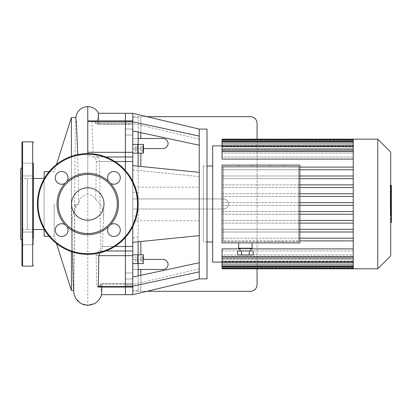 <?xml version="1.0" encoding="UTF-8"?>
<svg xmlns="http://www.w3.org/2000/svg" width="412" height="412" viewBox="0 0 412 412"><rect width="100%" height="100%" fill="white"/><g stroke="black" fill="none" stroke-linecap="round" stroke-linejoin="round"><path stroke-width="0.31" stroke-dasharray="2.06 1.54" d="M125.392 170.475L125.392 237.497L125.392 170.475M87.771 120.917L87.771 120.948C90.573 120.767 92.983 121.319 95.002 122.596L125.392 122.596L125.392 120.917L125.392 124.275L125.392 113.3L125.392 124.275L125.392 120.917L125.392 122.596L125.392 120.917L125.392 122.596L132.782 122.596L132.782 120.917L132.782 121.427L125.392 121.427L125.392 120.917L125.392 152.306L125.392 121.427L91.866 121.427L93.04 120.917L132.782 120.917L132.782 122.596L96.995 122.596L93.04 120.917M91.866 121.427L93.143 152.306C94.029 154.206 95.517 155.772 97.603 156.993L125.392 156.993L125.392 152.306L125.392 161.478L125.392 156.993L132.782 156.993L132.782 121.427M101.898 287.056L101.903 283.698L132.782 283.698L132.782 286.175L132.782 283.698L125.392 283.698L125.392 294.673L125.392 283.698L100.899 283.698L101.022 284.089C101.033 283.358 100.58 283.791 99.678 285.377L97.453 287.056L96.908 286.546L96.073 255.672C96.614 253.607 97.608 252.041 99.065 250.98C100.059 249.971 100.538 248.477 100.513 246.494L125.392 246.494L125.392 161.478L125.392 250.98L125.392 246.494L132.782 246.494L132.782 156.993M96.908 286.546L125.392 286.546L125.392 287.056L125.392 286.546L132.782 286.546L132.782 255.672L125.392 255.672L125.392 250.98L125.392 286.546L125.392 255.672L96.073 255.672M125.392 132.041L125.392 135.064L125.392 132.041M125.392 275.932L125.392 272.909L125.392 275.932M132.782 123.883L132.782 130.928L132.782 121.797L132.782 123.883L125.392 123.883L132.782 123.883M132.782 255.672L132.782 246.494M143.53 148.567L163.008 148.567A5.037 5.037 0 0 0 168.044 143.53A5.037 5.037 0 0 0 163.008 138.494L132.782 138.494L132.782 116.663L132.782 220.78L132.782 216.094L138.154 216.094L138.154 166.201L138.154 216.094M132.782 138.494L132.782 148.567L138.154 148.567L138.154 138.494L132.782 138.494M132.782 198.95L132.782 148.567L140.842 148.567L138.154 148.567L138.154 198.95L223.464 198.95A5.037 5.037 0 0 1 228.506 203.986A5.037 5.037 0 0 1 223.464 209.023A5.037 5.037 0 0 0 228.506 203.986A5.037 5.037 0 0 0 223.464 198.95L132.782 198.95L132.782 209.023L138.154 209.023L138.154 198.95L132.782 198.95M132.782 216.094L132.782 291.315L132.782 269.479L138.154 269.479L138.154 259.406L132.782 259.406L132.782 269.479L163.008 269.479A5.037 5.037 0 0 0 168.044 264.442A5.037 5.037 0 0 0 163.008 259.406L132.782 259.406L132.782 209.023L140.842 209.023L138.154 209.023L138.154 259.406L143.53 259.406M132.782 285.377L132.782 287.056L132.782 285.377L125.392 285.377L132.782 285.377M132.782 294.673L132.782 277.044L132.782 287.056L97.453 287.056M132.782 286.546L132.782 287.056M132.782 165.66L132.782 242.313M132.782 132.041L132.782 135.064L132.782 132.041M132.782 148.784L132.782 144.416L132.782 148.784M132.782 275.932L132.782 278.955L132.782 275.932M132.782 259.194L132.782 254.827L132.782 259.194M143.53 144.751L143.53 152.811M138.154 151.106L138.154 146.456L135.466 146.456L135.466 147.62L138.154 147.62L138.154 149.947L138.154 146.456L138.154 153.146L138.154 144.416L138.154 151.106L138.154 149.947L138.154 151.106L135.466 151.106L135.466 149.947L135.466 151.106M143.53 146.456L143.53 151.106L143.53 146.456L140.842 146.456L140.842 151.106L140.842 146.456M143.53 147.62L140.842 147.62L143.53 147.62M143.53 149.947L140.842 149.947L143.53 149.947M143.53 151.106L140.842 151.106M138.154 147.62L135.466 147.62L135.466 149.947L135.466 146.456M138.154 149.947L135.466 149.947L138.154 149.947M143.53 259.194L143.53 256.867L143.53 259.194M138.154 260.358L135.466 260.358L138.154 260.358L138.154 256.867L138.154 263.556L138.154 254.827L138.154 261.517L138.154 260.358L138.154 261.517L135.466 261.517L135.466 256.867L135.466 261.517M140.842 256.867L143.53 256.867L143.53 258.03L140.842 258.03L140.842 256.867L140.842 260.358L140.842 258.03L143.53 258.03M140.842 261.517L140.842 260.358L140.842 261.517L143.53 261.517M143.53 260.358L140.842 260.358L143.53 260.358M138.154 258.03L135.466 258.03L138.154 258.03M138.154 261.517L138.154 256.867L135.466 256.867M138.154 269.479L138.154 291.315L146.919 291.315M257.052 268.809L257.052 139.163M138.154 132.087L138.154 116.663L132.782 116.663L146.919 116.663M223.464 209.023L140.842 209.023L223.464 209.023M140.842 269.479L140.842 291.315L132.782 291.315L138.154 291.315L138.154 275.886M140.842 132.664L140.842 116.663L138.154 116.663L138.154 138.494M199.228 278.888L199.228 176.594L199.228 235.638L138.154 241.772L138.154 166.201L199.228 172.334L199.228 176.594L138.154 170.46M199.228 235.638L199.228 129.09M199.228 136.104L132.782 121.797L132.782 113.3M132.782 120.917L132.782 121.797M199.228 145.235L132.782 130.928M132.782 238.054L138.154 237.513M199.228 271.868L199.228 262.738L199.228 271.868L132.782 286.175M199.228 262.738L132.782 277.044M132.782 169.919L199.228 176.594L199.228 172.334M199.228 187.192L199.228 220.78L199.228 187.192L132.782 187.192M132.782 181.347L132.782 226.626M140.842 275.309L140.842 291.315L250.336 291.315A6.716 6.716 0 0 0 257.052 284.594L257.052 123.379A6.716 6.716 0 0 0 250.336 116.663L140.842 116.663L140.842 138.494M138.154 192.337L132.782 192.337M206.999 278.888L206.999 129.09M71.549 203.986A16.223 16.223 0 0 0 87.771 220.209A16.223 16.223 0 0 0 103.994 203.986A16.223 16.223 0 0 0 87.771 187.764A16.223 16.223 0 0 0 71.549 203.986M110.38 224.787A6.381 6.381 0 0 0 108.572 226.595M108.572 181.378A6.381 6.381 0 0 0 110.38 183.185M65.168 183.185A6.381 6.381 0 0 0 66.976 181.378M66.976 226.595A6.381 6.381 0 0 0 65.168 224.787M107.517 230.112A6.381 6.381 0 0 1 117.09 224.586A6.381 6.381 0 0 1 117.09 235.638A6.381 6.381 0 0 1 107.517 230.112M107.517 177.86A6.381 6.381 0 0 1 117.09 172.334A6.381 6.381 0 0 1 117.09 183.386A6.381 6.381 0 0 1 107.517 177.86M55.27 177.86A6.381 6.381 0 0 1 64.839 172.334A6.381 6.381 0 0 1 64.839 183.386A6.381 6.381 0 0 1 55.27 177.86M55.27 230.112A6.381 6.381 0 0 1 64.839 224.586A6.381 6.381 0 0 1 64.839 235.638A6.381 6.381 0 0 1 55.27 230.112M37.394 203.986A50.382 50.382 0 0 0 112.965 247.617A50.382 50.382 0 0 0 112.965 160.356A50.382 50.382 0 0 0 37.394 203.986A50.382 50.382 0 0 0 112.965 247.617A50.382 50.382 0 0 0 112.965 160.356A50.382 50.382 0 0 0 37.394 203.986M33.362 175.929L21.944 175.929L33.362 175.929L33.362 163.167L33.362 175.929L33.362 163.167L33.362 175.929L33.362 163.167L21.944 163.167L21.944 240.263L21.944 232.044L33.362 232.044L33.362 244.805L33.362 232.044L33.362 244.805L21.944 244.805L21.944 232.044L21.944 244.805L21.944 232.044L21.944 244.805L33.362 244.805L33.362 238.424M21.944 175.929L21.944 163.167L33.362 163.167M20.6 169.054L20.6 238.919M21.944 142.521L21.944 265.452M20.6 178.427L27.316 178.427L27.316 229.546L27.316 178.427L33.362 178.427L33.362 229.546L27.316 229.546L27.316 178.427L27.316 229.546L20.6 229.546L20.6 178.427L20.6 229.546M391.4 222.532L391.4 215.11L390.267 215.11L390.267 203.034L390.267 207.416L390.267 205.861L391.4 205.861L391.4 202.967L390.267 202.967L391.4 203.034L391.4 205.727M391.4 218.865L390.267 218.865M391.4 221.337L390.267 221.337M390.731 222.532L390.267 222.532M390.731 219.611L390.267 219.611M390.731 219.148L390.267 219.148M390.731 215.481L390.267 215.481M390.731 213.267L390.267 213.267M390.731 212.304L390.267 212.304M390.731 209.471L390.267 209.471M391.4 204.594L390.267 204.594M391.4 207.416L390.267 207.416M391.4 215.11L391.4 205.897L390.267 205.897L390.267 215.11M391.4 207.581L390.267 207.581M391.4 211.65L390.267 211.65M391.4 214.122L390.267 214.122M390.267 189.875L390.267 192.461L390.267 189.875L391.4 189.875L391.4 192.461L391.4 189.875M390.267 188.645L391.4 188.526L390.267 188.645M390.267 192.347L391.4 192.461L390.267 192.347M390.731 195.288L390.267 195.288L390.267 185.699L390.267 195.288L390.267 194.866L391.4 194.866L391.4 186.126M390.731 186.126L390.267 186.126L390.267 185.699L391.4 185.699M391.4 195.288L391.4 194.866M391.4 201.427L391.4 196.678L391.4 198.569L390.267 198.569L390.267 201.427L390.267 196.22L390.267 198.605L391.4 198.605L391.4 196.22M390.731 199.048L390.267 199.048M390.731 196.22L390.267 196.22M391.4 196.678L390.267 196.678M391.4 197.142L390.267 197.142M390.731 201.499L390.267 201.499L390.731 201.427M391.4 205.511L391.4 202.081M390.731 202.081L390.267 202.081L390.267 205.511L390.267 202.081M390.731 205.511L390.267 205.511M203.312 166.036L203.312 241.942L203.312 166.036L206.999 166.036M212.685 166.036L212.685 241.942L212.685 166.036M245.392 166.438L238.672 166.438L245.392 166.438M245.392 165.094L238.672 165.094L245.392 165.094M276.503 166.438L283.224 166.438L276.503 166.438M276.503 165.094L283.224 165.094L276.503 165.094M276.503 241.535L283.224 241.535L276.503 241.535M276.503 242.879L283.224 242.879L276.503 242.879M253.148 250.939L237.636 250.939M245.392 250.939L240.016 250.939L245.392 250.939M253.148 254.971L237.636 254.971M249.27 250.939L249.27 254.971M241.514 250.939L241.514 254.971M245.392 248.256L240.016 248.256L245.392 248.256M252.108 248.256L238.672 248.256M245.392 242.879L238.672 242.879L245.392 242.879M298.499 241.535L298.499 166.438L223.397 166.438L223.397 241.535L223.397 166.438L298.499 166.438L298.499 241.535L223.397 241.535L298.499 241.535M299.843 242.879L299.843 165.094L222.053 165.094L222.053 242.879L222.053 165.094L299.843 165.094L299.843 242.879L222.053 242.879L222.053 165.094L299.843 165.094L299.843 242.879L222.053 242.879L299.843 242.879M299.843 169.78L222.053 169.78L222.053 167.097L299.843 167.097M299.843 178.669L353.244 178.669L353.244 185.838L353.244 169.78L353.244 178.669L222.053 178.669L222.053 175.981L299.843 175.981M299.843 187.558L353.244 187.558L353.244 194.912L353.244 185.838L353.244 187.558L222.053 187.558L222.053 184.87L299.843 184.87M299.843 196.442L353.244 196.442L353.244 203.986L353.244 194.912L353.244 196.442L222.053 196.442L222.053 193.758L299.843 193.758M299.843 205.331L353.244 205.331L353.244 213.061L353.244 203.986L353.244 205.331L222.053 205.331L222.053 202.642L299.843 202.642M299.843 214.219L353.244 214.219L353.244 222.135L353.244 213.061L353.244 214.219L222.053 214.219L222.053 211.531L299.843 211.531M299.843 223.103L353.244 223.103L353.244 231.214L353.244 222.135L353.244 223.103L222.053 223.103L222.053 220.42L299.843 220.42M353.244 268.809L353.244 231.214L353.244 231.992L222.053 231.992L222.053 229.304L299.843 229.304M299.843 231.992L353.244 231.992L353.244 238.193L299.843 238.193M299.843 240.881L353.244 240.881L353.244 256.578L222.053 256.578L222.053 257.922L222.053 248.879L222.053 250.96L353.244 250.96L353.244 254.899L222.053 254.899L222.053 256.285L353.244 256.285L353.244 258.86L222.053 258.86L222.053 259.72L353.244 259.72L353.244 261.182L222.053 261.182L222.053 261.599L353.244 261.599L353.244 262.078L222.053 262.094L353.244 262.078L353.244 261.599L222.053 261.599L222.053 261.182L353.244 261.182L353.244 259.72L222.053 259.72L222.053 258.86L353.244 258.86L353.244 256.285L222.053 256.285L222.053 254.899L353.244 254.899L353.244 250.96L222.053 250.96L222.053 248.879L353.244 248.879L353.244 240.881L222.053 240.881L222.053 238.193L353.244 238.193L353.244 150.05L353.244 167.097L353.244 159.094L222.053 159.094L222.053 150.05L222.053 153.073L353.244 153.073L353.244 157.018L222.053 157.018L353.244 157.018L353.244 153.073L222.053 153.073L222.053 145.034L222.053 149.118L353.244 149.118L353.244 151.688L222.053 151.688L353.244 151.688L353.244 149.118L222.053 149.118L222.053 141.702L222.053 146.79L353.244 146.79L353.244 148.253L222.053 148.253L353.244 148.253L353.244 146.79L222.053 146.79L222.053 139.792L222.053 145.894L353.244 145.894L353.244 146.373L222.053 146.373L353.244 146.373L353.244 145.894L222.053 145.894L222.053 139.163M212.685 262.094L212.685 145.879M250.764 248.879L240.016 248.879M377.763 268.809L377.763 139.163M390.731 152.131L390.731 255.847M353.244 159.094L353.244 139.163M353.244 153.073L353.244 145.034L353.244 153.073M222.053 151.688L222.053 145.034L222.053 151.688M353.244 149.118L353.244 141.702L353.244 149.118M222.053 148.253L222.053 141.702L222.053 148.253M353.244 146.79L353.244 139.792L353.244 146.79M222.053 146.373L222.053 139.792L222.053 146.373M353.244 145.894L353.244 140.507L353.244 145.894M222.053 157.018L222.053 150.05L222.053 157.018M353.244 167.097L353.244 169.78L353.244 167.097L222.053 167.097L222.053 169.78L353.244 169.78M353.244 238.193L353.244 240.881L222.053 240.881L222.053 238.193L353.244 238.193L353.244 240.881M353.244 256.578L222.053 256.578L353.244 256.578L353.244 257.922L353.244 248.879M353.244 261.594L222.053 261.594L353.244 261.594L353.244 266.842L353.244 254.899L353.244 262.938L353.244 261.594L222.053 261.594L222.053 262.938L222.053 256.285L222.053 268.809M222.053 256.578L222.053 261.599M222.053 259.72L222.053 266.27L222.053 259.72M353.244 229.304L222.053 229.304L222.053 231.992L353.244 231.992M353.244 220.42L222.053 220.42L222.053 223.103L353.244 223.103M353.244 211.531L222.053 211.531L222.053 214.219L353.244 214.219M353.244 205.331L222.053 205.331L222.053 202.642L353.244 202.642M353.244 196.442L222.053 196.442L222.053 193.758L353.244 193.758M353.244 187.558L222.053 187.558L222.053 184.87L353.244 184.87M353.244 178.669L222.053 178.669L222.053 175.981L353.244 175.981M353.244 267.465L353.244 262.078L353.244 267.465L222.053 267.465L353.244 267.465M353.244 266.842L353.244 261.182L353.244 268.186L353.244 266.842L222.053 266.842M353.244 257.922L222.053 257.922M353.244 259.72L353.244 266.27L353.244 259.72M353.244 266.219L353.244 264.926L353.244 266.219M87.771 153.604L87.771 194.428C91.701 194.871 94.348 196.555 95.713 199.48L100.003 203.744L101.934 207.468L102.743 210.043L103.572 217.438L102.871 231.173L102.66 246.494L101.342 250.98L105.941 250.98M95.713 199.48L96.351 161.478C96.418 159.377 95.46 157.884 93.483 156.993L87.771 155.618L87.771 120.948M101.45 294.539L101.022 284.089L132.782 284.089L101.985 284.089C102.037 283.353 101.64 283.786 100.785 285.377L98.777 287.056M99.833 252.901L101.342 250.98M96.995 122.596C98.396 124.146 99.107 124.573 99.127 123.883L98.952 124.275L132.782 124.275L97.438 124.275L97.85 120.917M95.002 122.596C96.665 124.105 97.562 124.532 97.695 123.883L125.392 123.883L99.127 123.883L98.53 113.3M97.603 156.993C98.906 157.997 99.565 159.49 99.58 161.478L100.513 246.494M75.844 117.549L75.334 128.317L73.825 290.424C73.501 290.12 73.171 282.21 72.836 266.703L72.337 239.877C72.955 229.484 69.793 219.812 75.607 207.354L78.805 203.466C79.145 198.414 82.132 195.401 87.771 194.428M87.771 220.209A16.223 16.223 0 0 0 103.973 204.857A16.223 16.223 0 0 0 87.777 187.764A16.223 16.223 0 0 0 71.575 204.852A16.223 16.223 0 0 0 87.771 220.209M71.415 251.639L71.415 156.339M71.415 117.549L71.415 290.424M78.805 203.466L77.724 154.618M77.744 204.491L75.607 204.491L75.607 207.354M75.607 204.491L75.607 207.324M44.11 229.124L44.11 178.854M44.11 171.711L44.11 236.261M44.11 178.427L44.11 229.546L44.11 178.427M54.188 203.986L54.188 236.261L54.188 203.986M99.065 250.98L132.782 250.98M132.782 161.478L99.58 161.478M93.143 152.306L132.782 152.306M143.191 153.146L143.191 144.416M137.819 153.146L137.819 144.416M143.191 263.556L143.191 254.827M137.819 263.556L137.819 254.827M140.842 153.146L140.842 166.469M140.842 241.504L140.842 254.827M132.782 117.6L138.154 117.6M138.154 290.28L132.782 290.28M38.064 203.986A49.708 49.708 0 0 1 112.63 160.938A49.708 49.708 0 0 1 112.63 247.035A49.708 49.708 0 0 1 38.064 203.986M22.614 141.852L22.614 266.121M32.692 141.852L32.692 266.121M390.731 205.727L390.267 205.727M391.4 206.7L390.267 206.7M391.4 189.716L390.267 189.716M391.4 191.137L390.267 191.137M391.4 191.276L390.267 191.276M390.731 193.151L390.267 193.151M390.731 189.381L390.267 189.381M391.4 187.841L390.267 187.841M391.4 191.632L390.267 191.632M391.4 197.765L390.267 197.765M391.4 198.754L390.267 198.754M391.4 203.796L390.731 203.796M353.244 146.378L222.053 146.378M353.244 143.046L222.053 143.046M353.244 141.131L222.053 141.131M353.244 140.507L222.053 140.507L353.244 140.507M353.244 151.395L222.053 151.395M353.244 264.926L222.053 264.926M105.941 156.993L93.483 156.993M96.351 161.478L114.814 161.478M114.814 246.494L102.66 246.494M99.678 285.377L100.785 285.377M87.771 120.278L87.771 305.421A13.987 13.987 0 0 0 101.378 294.673L101.419 294.673M73.552 290.424L73.825 290.424A13.987 13.987 0 0 0 87.771 305.421M125.392 135.064L132.782 135.064L125.392 135.064M125.392 129.018L132.782 129.018L125.392 129.018M132.782 272.909L125.392 272.909L132.782 272.909M132.782 278.955L125.392 278.955L132.782 278.955M199.228 139.163L132.782 123.379M199.228 268.809L132.782 284.594M132.782 220.78L199.228 220.78M33.362 232.044L21.944 232.044M390.267 188.325L391.4 188.325M390.267 192.667L391.4 192.667M390.731 185.441L390.267 185.441M390.731 195.551L390.267 195.551M206.999 241.942L203.312 241.942M238.672 165.094L238.672 166.438M252.108 165.094L252.108 166.438M269.788 165.094L269.788 166.438M283.224 165.094L283.224 166.438M283.224 242.879L283.224 241.535M269.788 242.879L269.788 241.535M222.053 150.05L353.244 150.05M222.053 141.702L353.244 141.702M222.053 145.034L353.244 145.034M222.053 139.792L353.244 139.792M353.244 266.27L222.053 266.27M353.244 262.938L222.053 262.938M353.244 268.186L222.053 268.186M103.567 218.813L103.973 204.857M72.527 252.005L71.58 204.908M75.767 117.549L75.648 118.661M74.799 204.517L73.892 289.971M49.09 236.261L54.188 236.261L56.48 243.466M49.09 171.711L54.188 171.711L56.48 164.506"/><path stroke-width="0.62" d="M105.941 250.98L125.392 250.98L125.392 294.673L125.392 246.494L125.392 250.98L132.782 250.98L132.782 246.494L125.392 246.494L125.392 237.497L125.392 246.494L114.814 246.494M99.833 252.901L98.818 255.672L132.782 255.672L132.782 250.98M114.814 161.478L125.392 161.478L125.392 170.475L125.392 156.993L125.392 161.478L132.782 161.478L132.782 152.306L125.392 152.306L125.392 156.993L125.392 121.427L125.392 152.306L87.771 152.306L87.771 153.604M87.771 120.948L125.392 120.917L125.392 121.427L125.392 113.3L125.392 120.917L132.782 120.917L132.782 152.306M132.782 287.056L132.782 286.546L98.334 286.546L98.777 287.056L132.782 287.056L132.782 294.673L199.228 278.888L206.999 278.888L206.999 129.09L199.228 129.09L199.228 136.104L132.782 121.797M132.782 255.672L132.782 286.546M132.782 161.478L132.782 181.347M132.782 226.626L132.782 246.494M143.53 152.811L143.53 144.751L143.191 144.416L143.191 153.146L143.53 152.811M138.154 166.201L138.154 147.62M143.53 258.03L143.53 256.867M138.154 275.886L138.154 260.358M143.53 259.406L163.008 259.406A5.037 5.037 0 0 1 168.044 264.442A5.037 5.037 0 0 1 163.008 269.479L138.154 269.479M138.154 138.494L163.008 138.494A5.037 5.037 0 0 1 168.044 143.53A5.037 5.037 0 0 1 163.008 148.567L143.53 148.567M146.919 291.315L250.336 291.315A6.716 6.716 0 0 0 257.052 284.594L257.052 268.809M257.052 139.163L257.052 123.379A6.716 6.716 0 0 0 250.336 116.663L146.919 116.663M138.154 146.456L138.154 132.087M138.154 256.867L138.154 241.772M199.228 129.09L132.782 113.3L132.782 120.917M199.228 145.235L132.782 130.928M199.228 136.104L199.228 278.888M199.228 271.868L132.782 286.175M199.228 262.738L132.782 277.044M199.228 172.334L132.782 165.66M199.228 235.638L132.782 242.313M71.549 203.986A16.223 16.223 0 0 0 95.883 218.036A16.223 16.223 0 0 0 95.883 189.937A16.223 16.223 0 0 0 71.549 203.986M37.394 203.986A50.382 50.382 0 0 1 112.965 160.356A50.382 50.382 0 0 1 112.965 247.617A50.382 50.382 0 0 1 37.394 203.986M108.572 226.595A6.381 6.381 0 0 0 115.133 236.375A6.381 6.381 0 0 0 119.804 227.692A6.381 6.381 0 0 0 110.38 224.787A30.72 30.72 0 0 1 65.168 224.787A6.381 6.381 0 0 0 55.27 230.112A6.381 6.381 0 0 0 63.484 236.225A6.381 6.381 0 0 0 66.976 226.595M65.168 224.787A30.72 30.72 0 0 1 66.976 181.378A6.381 6.381 0 0 0 63.484 171.752A6.381 6.381 0 0 0 58.628 183.484A6.381 6.381 0 0 0 65.168 183.185M66.976 181.378A30.72 30.72 0 0 1 110.38 183.185A6.381 6.381 0 0 0 119.804 180.286A6.381 6.381 0 0 0 115.133 171.603A6.381 6.381 0 0 0 108.572 181.378M110.38 183.185A30.72 30.72 0 0 1 110.38 224.787M58.216 203.986A29.556 29.556 0 0 1 102.552 178.391A29.556 29.556 0 0 1 102.552 229.582A29.556 29.556 0 0 1 58.216 203.986M33.362 238.424L33.362 163.167M21.944 232.044L21.944 175.929M21.944 167.715L20.6 169.054L20.6 238.919L21.944 240.263M21.944 265.452L21.944 142.521L22.614 141.852L22.614 266.121L21.944 265.452M33.362 265.452L32.692 266.121L22.614 266.121M33.362 175.929L33.362 178.427L44.11 178.427M44.11 229.546L33.362 229.546L33.362 232.044M390.731 202.081L391.4 202.081L391.4 222.532L390.731 222.532M391.4 219.611L390.731 219.611M391.4 219.148L390.731 219.148M391.4 215.481L390.731 215.481M391.4 213.267L390.731 213.267M391.4 212.304L390.731 212.304M391.4 209.471L390.731 209.471M391.4 185.699L391.4 194.866M391.4 186.126L390.731 186.126M390.731 196.22L391.4 196.22L391.4 201.499L390.267 201.499M391.4 199.048L390.731 199.048M391.4 205.511L390.731 205.511M212.685 166.036L206.999 166.036M241.514 250.939L241.514 254.971L237.636 254.971L237.636 250.939L253.148 250.939L253.148 254.971L249.27 254.971L249.27 250.939M241.514 254.971L249.27 254.971M238.672 242.879L238.672 248.256L252.108 248.256L252.108 242.879M299.843 165.094L299.843 242.879L222.053 242.879L222.053 165.094L299.843 165.094M353.244 169.78L299.843 169.78M353.244 175.981L299.843 175.981M353.244 178.669L299.843 178.669M353.244 184.87L299.843 184.87M353.244 187.558L299.843 187.558M353.244 193.758L299.843 193.758M353.244 196.442L299.843 196.442M353.244 202.642L299.843 202.642M353.244 205.331L299.843 205.331M353.244 211.531L299.843 211.531M353.244 214.219L299.843 214.219M353.244 220.42L299.843 220.42M353.244 223.103L299.843 223.103M353.244 229.304L299.843 229.304M353.244 231.992L299.843 231.992M377.763 139.163L377.763 268.809L390.731 255.847L390.731 152.131L377.763 139.163L222.053 139.163L222.053 159.094L353.244 159.094M222.053 145.879L212.685 145.879L212.685 262.094L222.053 262.094M353.244 248.879L250.764 248.879M240.016 248.879L222.053 248.879L222.053 257.922L353.244 257.922M353.244 139.163L353.244 268.809L222.053 268.809L222.053 257.922M377.763 268.809L353.244 268.809M353.244 167.097L299.843 167.097M353.244 238.193L299.843 238.193M353.244 240.881L299.843 240.881M98.818 255.672L98.334 286.546M132.782 113.3L98.53 113.3L97.85 120.917M98.576 113.346C96.475 109.185 92.875 106.929 87.771 106.574L87.771 152.306M101.898 287.056L101.45 294.539M71.415 156.339L71.415 117.549L75.844 117.549L76.38 122.956L77.724 154.618M73.552 290.424L71.415 290.424L71.415 251.639M44.11 178.854L44.11 171.711L49.09 171.711M49.09 236.261L44.11 236.261L44.11 229.124M105.941 156.993L132.782 156.993M87.771 121.427L132.782 121.427M138.154 144.751L137.819 144.416L137.819 153.146L138.154 152.811M138.154 254.827L143.191 254.827L143.191 263.556L143.53 263.222M132.782 254.827L137.819 254.827L137.819 263.556L138.154 263.222M140.842 275.309L140.842 269.479M140.842 138.494L140.842 132.664M140.842 166.469L140.842 153.146M140.842 254.827L140.842 241.504M38.064 203.986A49.708 49.708 0 0 0 112.63 247.035A49.708 49.708 0 0 0 112.63 160.938A49.708 49.708 0 0 0 38.064 203.986M32.692 266.121L32.692 141.852L22.614 141.852M391.4 205.727L390.731 205.727M391.4 193.151L390.731 193.151M391.4 195.288L390.731 195.288M391.4 189.381L390.731 189.381M391.4 201.427L390.731 201.427M391.4 203.796L390.731 203.796M353.244 141.131L222.053 141.131M353.244 143.046L222.053 143.046M353.244 146.378L222.053 146.378M353.244 151.395L222.053 151.395M353.244 256.578L222.053 256.578M353.244 261.594L222.053 261.594M353.244 264.926L222.053 264.926M353.244 266.842L222.053 266.842M143.191 144.416L138.154 144.416M143.191 153.146L138.154 153.146M137.819 144.416L132.782 144.416M137.819 153.146L132.782 153.146M143.191 254.827L143.53 255.162M138.154 263.556L143.191 263.556M137.819 254.827L138.154 255.162M132.782 263.556L137.819 263.556M101.419 294.673L132.782 294.673M32.692 141.852L33.362 142.521M391.4 185.441L390.267 185.441M391.4 195.551L390.267 195.551M212.685 241.942L206.999 241.942M240.016 248.256L240.016 250.939M250.764 248.256L250.764 250.939M353.244 150.05L222.053 150.05M353.244 141.702L222.053 141.702M353.244 145.034L222.053 145.034M353.244 139.792L222.053 139.792M222.053 266.27L353.244 266.27M222.053 262.938L353.244 262.938M222.053 268.186L353.244 268.186M101.455 294.508C100.878 297.83 98.648 300.842 94.76 303.556L87.771 305.426L80.788 303.556L75.751 298.607L73.928 293.73L73.259 284.234L72.527 252.005M87.771 106.574L85.078 106.883L82.482 107.805L80.093 109.36L78.131 111.441L76.704 113.944L75.767 117.549M56.48 243.466L71.415 290.424M56.48 164.506L71.415 117.549"/></g></svg>
